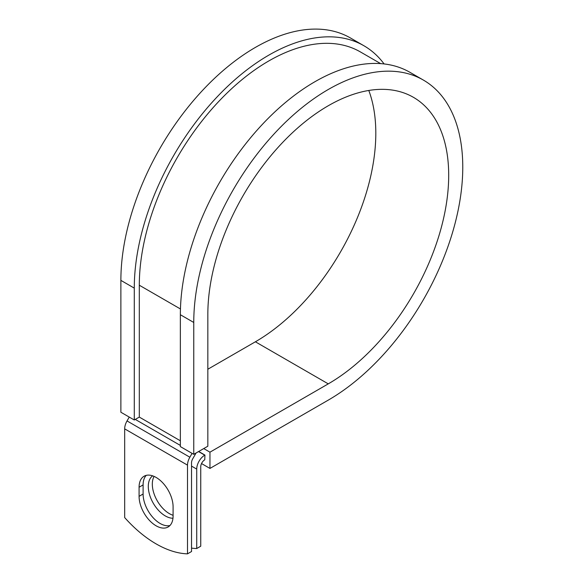 <?xml version="1.0" encoding="UTF-8"?>
<svg xmlns="http://www.w3.org/2000/svg" width="583" height="583" viewBox="0 0 583 583"><rect width="100%" height="100%" fill="white"/><g stroke="black" fill="none" stroke-linecap="round" stroke-linejoin="round"><path stroke-width="0.87" d="M156.091 525.793A24.049 13.883 -120 0 0 168.115 526.981A24.049 13.883 -120 0 0 173.093 515.97L173.093 506.875A24.049 13.883 -120 0 0 162.599 482.673A24.049 13.883 -120 0 0 144.067 476.231A24.049 13.883 -120 0 0 139.082 487.242L139.082 496.337A24.049 13.883 -120 0 0 156.091 525.793M146.246 475.364A24.049 13.883 -120 0 0 143.105 484.918L143.105 494.012A24.049 13.883 -120 0 0 160.114 523.468A24.049 13.883 -120 0 0 169.959 525.523M173.093 515.292A24.049 13.883 60 0 1 169.325 513.601A24.049 13.883 60 0 1 154.109 476.413M172.976 518.243A24.049 13.883 60 0 1 165.302 515.926A24.049 13.883 60 0 1 149.765 495.302A24.049 13.883 60 0 1 152.666 475.845M191.53 548.1A103.665 59.852 -120 0 0 196.719 548.53L200.741 546.205L200.741 466.779A5.684 3.287 -60 0 1 204.764 459.812L204.932 455.075L198.701 451.475M196.719 548.53L196.719 469.104A11.376 6.566 -60 0 1 204.764 455.17L204.932 455.075M129.251 417.085L127.028 420.933A11.376 6.566 120 0 0 124.675 428.862L124.675 517.573A103.665 59.852 60 0 0 187.507 553.85L191.53 551.525L191.53 462.815A5.684 3.287 120 0 1 192.703 458.85L195.429 454.128A11.376 6.566 -60 0 0 196.019 453.027M192.084 453.363L189.861 457.21A11.376 6.566 120 0 0 187.507 465.132L187.507 553.85M180.453 308.975L139.308 285.218A183.106 105.72 -60 0 1 219.237 100.946A183.106 105.72 -60 0 1 360.338 51.894L380.655 63.62M139.308 285.218L139.308 417.085L134.279 419.986L120.878 412.247L120.878 280.379A190.218 109.823 -60 0 1 203.912 88.959A190.218 109.823 -60 0 1 350.485 37.997L363.894 45.736A190.218 109.823 -60 0 1 384.095 63.941M368.784 90.46A170.309 98.33 -60 0 1 255.383 341.791L328.265 383.869A170.309 98.33 -60 0 0 439.531 233.79A170.309 98.33 -60 0 0 413.42 97.317A170.309 98.33 -60 0 0 282.179 142.944A170.309 98.33 -60 0 0 207.839 314.339L207.839 446.206L193.76 454.332L193.76 322.465A190.218 109.823 -60 0 1 276.794 131.037A190.218 109.823 -60 0 1 423.375 80.075A190.218 109.823 -60 0 1 452.532 232.5A190.218 109.823 -60 0 1 328.265 400.12L209.96 468.426L201.529 463.558M255.383 341.791L207.839 369.236M203.729 448.575L209.96 452.175L209.96 468.426M328.265 383.869L209.96 452.175M193.76 322.465L180.358 314.725A190.218 109.823 -60 0 1 263.392 123.297A190.218 109.823 -60 0 1 409.973 72.336L423.375 80.075M134.279 419.986L134.279 288.119A190.218 109.823 -60 0 1 217.313 96.698A190.218 109.823 -60 0 1 363.894 45.736M180.358 314.725L180.358 446.593L193.76 454.332M204.764 455.17L198.533 451.577M187.507 465.132L124.675 428.862M196.719 469.104L191.53 466.101M180.358 440.784L139.308 417.085M180.358 445.427L135.285 419.41M189.861 457.21L127.028 420.933M143.105 484.918L139.082 487.242M143.105 494.012L139.082 496.337M134.279 288.119L120.878 280.379"/></g></svg>
